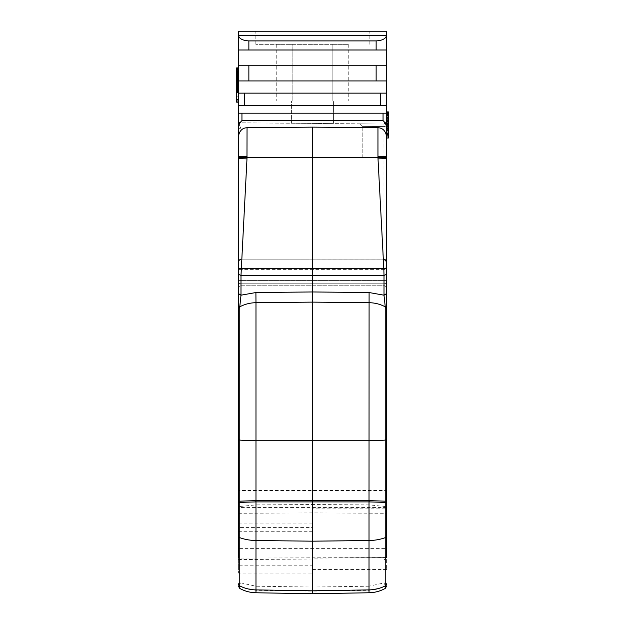 <?xml version="1.0" encoding="UTF-8"?>
<svg xmlns="http://www.w3.org/2000/svg" width="625" height="625" viewBox="0 0 625 625"><rect width="100%" height="100%" fill="white"/><g stroke="black" fill="none" stroke-linecap="round" stroke-linejoin="round"><path stroke-width="0.47" stroke-dasharray="3.12 2.34" d="M386.594 490.922L386.594 490.477L386.594 490.922L238.406 490.922L238.406 490.477L238.406 557.438L241.016 560.023L241.016 582.93A2.617 1.664 0 0 0 239.172 583.414A2.617 1.664 0 0 0 238.406 584.594L238.766 585.859L239.023 584.781L239.969 585.023L241.016 582.93L256.031 586.227L312.5 587.023L312.5 593.75M369.016 504.891L369.016 302.703C374.805 302.781 380.219 304.164 385.242 306.836L386.594 308.469L386.594 406.797L386.594 293.711L384.008 294.852L385.242 306.836L385.242 440.094A34.867 5.156 0 0 1 369.016 440.734L312.5 440.883L312.5 504.523L369.016 504.891L385.242 506.508L385.242 440.094L386.594 439.758L386.594 403.734M238.406 523.914L312.5 523.914L312.5 508.867L386.594 508.852L386.594 490.477L238.406 490.477L238.406 490.922M386.594 508.844L386.594 557.438L383.984 560.023L241.016 560.023M386.516 31.25L386.594 49.992L238.406 49.992L238.406 65.25L248.859 65.25L248.859 80.938L238.406 80.938L238.406 93.141L244.68 93.141L244.68 105.344L386.586 105.344L380.32 105.344L380.32 93.141L386.594 93.141L386.594 80.938L238.406 80.938L238.406 65.25L386.594 65.25L386.594 49.992L238.406 49.992L238.406 31.25L238.484 35.609L386.516 35.609L386.516 31.25L238.484 31.25M248.859 65.25L386.594 65.25L386.594 80.938L248.859 80.938M238.406 158.578L238.406 93.141L386.594 93.141L386.594 158.555L378.023 158.859L384.008 275.445L312.5 275.602L312.5 127.141L247.047 127.711L247.047 157.633L240.992 275.445L312.5 275.602L312.5 440.883L255.984 440.734A34.867 5.156 0 0 1 239.758 440.094L239.758 506.508L255.984 504.891L312.5 504.523M386.594 269.5L386.594 158.555M386.594 557.531L386.594 548.391L238.406 548.391L238.406 558.086L386.594 557.531L386.594 569.461L386.594 406.797M386.594 500.852L386.594 503.266M386.594 280.594L386.594 269.602L386.594 280.594L383.984 280.57L386.594 280.594M238.406 261.781A2.617 2.609 180 0 1 241.016 259.172L383.984 259.141L383.984 280.57L241.016 280.57L383.984 280.57L383.984 269.602L238.406 269.602L238.406 280.594L241.016 280.57L238.406 280.594L238.406 261.758L238.406 287.844L238.406 261.781A2.617 2.609 0 0 1 241.016 259.172L241.016 283.211L383.984 283.211A2.617 2.211 180 0 1 386.594 285.422L386.594 121.438L383.969 124.055L383.984 157.648L386.594 155.039L386.594 121.438L386.594 285.422A2.617 2.211 180 0 0 383.984 283.211L383.984 259.172L383.984 285.227L383.984 268.109L241.016 268.109A2.617 0.805 180 0 1 238.406 267.305L238.406 120.188L238.406 267.305A2.617 0.805 180 0 0 241.016 268.109L241.016 285.227L241.016 259.172L383.984 259.172A2.617 2.609 180 0 1 386.594 261.781L386.594 269.602L383.984 269.602L383.984 259.172A2.617 2.609 0 0 1 386.594 261.781L386.594 261.758M362.188 157.648L362.188 126.453L362.188 157.648L383.984 157.648L383.984 126.57A2.617 2.109 0 0 0 386.594 124.461A2.617 2.109 0 0 1 383.984 126.57L362.188 126.398L359.594 123.844L362.188 126.398L383.984 126.57L383.969 124.055A2.617 2.617 0 0 0 386.594 121.438L383.969 124.055L238.445 122.781L383.969 124.055A2.617 2.617 0 0 0 386.594 121.438L386.594 128.445C386.648 125.531 385.469 122.914 383.055 120.602L241.945 120.602L241.945 113.195L383.055 113.195L383.055 120.602M388.344 114.5L388.344 113.523L386.594 113.523L388.344 113.523L388.344 115.156L386.594 115.156L388.344 115.156L388.344 119.406L388.344 118.094L386.594 118.094L388.344 118.094L388.344 115.484L386.594 115.805L388.344 115.805L386.594 115.805L388.344 115.805L386.594 115.805L388.344 115.805L388.344 116.789L388.344 115.156L386.594 115.156L386.594 111.883L386.594 115.156L388.344 115.156L388.344 117.117L386.594 117.117L388.344 117.117L388.344 120.711L386.594 120.711L388.344 120.711L388.344 116.789L386.594 116.789L388.344 116.789L388.344 120.711L386.594 120.711L388.344 120.711L388.344 128.883L386.594 128.883L388.344 128.883L388.344 130.516L386.594 130.516L388.344 130.516L386.594 130.516L388.344 130.516L388.344 132.805L386.594 132.805L388.344 132.805L388.344 134.445L386.594 134.445L388.344 134.766L386.594 134.766L388.344 134.766L386.594 134.766L388.344 134.766L386.594 134.445L388.344 134.445L388.344 133.789L386.594 133.789L388.344 133.789L388.344 130.516L386.594 130.516L386.594 138.039L386.594 130.516L388.344 130.516L388.344 128.555L386.594 128.555L388.344 128.555L388.344 127.578L386.594 127.578L388.344 127.578L388.344 129.211L388.344 128.555L386.594 128.555L388.344 128.555L388.344 127.578L386.594 127.578L388.344 127.578L388.344 124.633L386.594 124.633L388.344 124.633L388.344 123.656L386.594 123.656L388.344 123.656L388.344 126.266L388.344 125.617L386.594 125.617L388.344 125.617L388.344 124.305L386.594 124.305L386.594 121.367L386.594 124.633L386.594 115.805L386.594 138.039L386.594 111.883L386.594 135.422L386.594 115.156L386.594 124.305L388.344 124.305L388.344 121.367L386.594 121.367L388.344 121.367L388.344 124.305L386.594 124.305L388.344 124.305L388.344 123.328L386.594 123.328L388.344 123.328L388.344 119.406L386.594 119.406L386.594 115.484L386.594 120.711L386.594 119.406L388.344 119.406L386.594 119.078L388.344 119.078L388.344 115.805L388.344 116.789L386.594 116.789L388.344 116.789L388.344 117.773L386.594 117.773L388.344 117.773L388.344 119.406L386.594 119.406L388.344 119.406L388.344 114.5L386.594 114.5M238.406 406.797L238.406 573.07L238.406 565.195L312.5 565.195L312.5 573.07L238.406 573.07M386.594 294.055L384.008 295.188L369.094 292.539L312.5 291.961L255.906 292.539L255.984 302.703C250.195 302.781 244.781 304.164 239.758 306.836L238.398 308.695L239.797 306.312L238.406 308.469L238.406 294.055L238.406 307.82L238.406 294.055L240.992 295.188L240.992 275.445L238.398 274.297M291.578 123.25L333.422 123.609L291.578 123.25L291.578 100.992L291.578 123.25M238.406 120.188A2.617 2.617 0 0 0 240.992 122.805A2.617 2.617 0 0 1 238.406 120.188L241.008 122.805L241.016 268.109L383.984 268.109A2.617 0.805 180 0 0 386.594 267.305A2.617 0.805 180 0 1 383.984 268.109L383.969 124.055L383.984 285.227L383.984 283.211L241.016 283.211A2.617 2.211 180 0 0 238.406 285.422A2.617 2.211 180 0 1 241.016 283.211L241.016 128.828L238.445 122.781M238.406 503.266L238.406 500.852M238.406 558.086L238.406 565.195M238.406 403.734L238.406 439.758L239.758 440.094L239.758 307.047M240.992 294.852L238.406 294.055M246.977 158.859L238.406 158.555L238.406 269.5M238.406 74.375L238.406 92.25L238.406 74.375M386.594 80.938L236.656 80.938L236.656 74.43L236.656 76.875L238.406 76.891L238.406 74.633L238.406 78.734L238.406 74.484L238.406 99.711L238.406 74.836L238.406 92.039L238.406 74.836L238.406 92.039L238.406 74.836L238.406 83.875L238.406 74.836L238.406 83.82L238.406 76.859L238.406 83.469L238.406 83L236.656 83L236.656 83.469L238.406 83.469L236.656 83.469L236.656 76.867L236.656 83M238.406 89.711L238.406 83.828L238.406 89.719L236.656 89.711L236.656 80.938L238.406 80.938M238.406 89.961L236.656 89.875L238.406 89.961M236.656 77.961L236.656 88.312L238.406 88.312L238.406 92.547L236.656 92.477L236.656 85.867L238.406 85.867L238.406 74.258L238.406 92.039L238.406 77.195L236.656 77.195L236.656 77.961L238.406 77.961M238.406 90.172L236.656 90.172L236.656 89.219L236.656 90.172L238.406 90.172M238.406 78.234L236.656 78.234L236.656 89.703L238.406 89.688L236.656 89.781L238.406 89.781L236.656 89.758L236.656 85.867L238.406 85.867L238.406 92.477L236.656 92.547L236.656 89.711M236.656 78.234L236.656 76.875L238.406 76.859L236.656 76.867L236.656 92.039L236.656 74.367L236.656 88.312L238.406 88.312L238.406 92.039L238.406 74.836L238.406 99.711L238.406 76.984L236.656 77.195L236.656 92.25L238.406 92L236.656 91.977L236.656 89.461L236.656 91.977L238.406 91.977M238.406 98.203L238.406 96.164L238.406 98.203M238.406 99.195L238.406 88.258L238.406 102.188L238.406 99.195L236.656 99.195L238.406 99.195M238.406 84.602L236.656 84.602L236.656 74.836L236.656 99.711L236.656 74.797L236.656 99.445L236.656 77.445L238.406 77.445L236.656 77.445L236.656 74.797L238.406 74.797L238.406 99.445L238.406 74.797L236.656 74.797L236.656 102.188M238.406 78.18L236.656 78.18L236.656 77.047L238.406 77.031L238.406 78.18L238.406 74.258L238.406 83.555L238.406 77.047L236.656 77.047L236.656 89.461L238.406 89.438M238.406 88.117L238.406 92.852L238.406 88.117L236.656 88.117L236.656 90.062L236.656 88.93L238.406 89.203L236.656 89.219L236.656 92.438L236.656 88.32L236.656 88.938L238.406 88.938L236.656 88.93L236.656 92.852L236.656 74.258L236.656 78.32L238.406 78.305L236.656 78.32L236.656 88.117M238.406 71.016L238.406 67.883L238.406 71.18L236.656 71.016L238.406 71.172L236.656 71.18L236.656 69.727L238.406 69.844M238.406 74.141L236.656 74.141L238.406 74.078M312.5 508.867L312.5 527.438L238.406 527.438M238.406 531.719L312.5 531.719L312.5 527.438M312.5 523.914L312.5 531.719M239.172 583.414L239.023 584.781M238.766 585.859A2.617 2.484 180 0 0 239.758 586.773L239.969 585.023M386.234 585.859A2.617 2.484 0 0 1 385.242 586.773L385.031 585.023L385.977 584.781L386.234 585.859L386.594 584.594A2.617 1.664 180 0 0 385.828 583.414L385.977 584.781M385.031 585.023L383.984 582.93A2.617 1.664 180 0 1 385.828 583.414M239.758 588.438L239.758 586.773L255.984 590.336L256.031 586.227M255.984 592.766L255.984 590.336L312.5 591.133L369.016 590.336L385.242 586.773L385.242 588.438M386.594 569.461L312.5 569.461L312.5 558.148L386.594 557.594M312.5 573.07L312.5 569.461M238.406 559.414L312.5 559.977L312.5 567.414L312.5 557.531M312.5 559.977L312.5 512.898L386.594 513.289M238.406 513.289L312.5 512.898M386.594 507.359L385.242 506.508M238.406 507.359L239.758 506.508M386.594 268.32L238.406 268.32M386.594 157.477L377.953 157.633L378.023 158.859M386.594 136.43C385.578 130.852 382.695 127.945 377.953 127.711L312.5 127.141M238.406 128.445C238.352 125.531 239.531 122.914 241.945 120.602M238.406 136.43C239.445 130.836 242.32 127.93 247.047 127.711M383.055 113.195L386.586 113.195L386.586 105.344L238.414 105.344L238.414 113.195L241.945 113.195M386.586 113.195L238.414 113.195L386.586 113.195M380.32 105.344L244.68 105.344M244.68 93.141L380.32 93.141M248.859 49.992L248.859 40.891C242.836 40.562 239.375 38.805 238.484 35.609M248.859 40.891L376.141 40.891L376.141 49.992M386.516 35.609C385.625 38.805 382.164 40.562 376.141 40.891M312.5 31.25L255.836 31.25L312.5 31.25M386.594 49.992L238.406 49.992M386.594 65.25L238.406 65.25M386.594 93.141L238.406 93.141M312.5 44.328L255.836 44.328L312.5 44.328M292.852 44.328L332.148 44.328L276.758 44.328L292.852 44.328L292.852 100.992L292.852 44.328M332.148 44.328L348.242 44.328L332.148 44.328L332.148 100.992L333.422 100.992L333.422 123.609L333.422 100.992L332.148 100.992L348.242 100.992L332.148 100.992L332.148 44.328M291.578 100.992L292.852 100.992L291.578 100.992M292.852 100.992L276.758 100.992L292.852 100.992M238.406 157.477L377.953 157.633L377.953 127.711M239.797 306.312L240.992 295.188L255.906 292.539M312.5 558.086L312.5 565.195M359.602 123.844L384.094 124.047L359.602 123.844M386.594 121.438A2.617 2.617 0 0 1 383.969 124.055A2.617 2.617 0 0 0 386.594 121.438M236.656 75.258L238.406 75.258M238.406 76.57L236.656 76.57L238.406 76.562M236.656 74.898L238.406 74.898L236.656 74.898M238.406 76.484L236.656 76.484M236.656 76.719L238.406 76.719M238.406 76.812L236.656 76.812M236.656 76.875L238.406 77.055L236.656 77.055L236.656 74.484L238.406 74.633L236.656 74.633L236.656 78.344L236.656 77.195L238.406 77.195M236.656 77.383L238.406 77.383M236.656 85.602L238.406 85.602M238.406 89.344L236.656 89.344M238.406 90.562L236.656 90.562M238.406 90.836L236.656 90.836M236.656 88.742L238.406 88.742M236.656 89.508L238.406 89.508L236.656 89.484M236.656 87.805L238.406 87.805M236.656 87.336L238.406 87.336M238.406 85.625L236.656 85.625L238.406 85.625M238.406 76.867L238.406 83M236.656 80.523L238.406 80.523M236.656 77.508L238.406 77.508L236.656 77.508M236.656 91.773L238.406 91.773M236.656 90.109L238.406 90.109L236.656 90.102M236.656 90.039L238.406 90.039M236.656 87.602L238.406 87.602M236.656 86.812L238.406 86.812M236.656 86.641L238.406 86.641M236.656 86.07L238.406 86.07M236.656 85.211L238.406 85.211M236.656 83.828L238.406 83.828M238.406 83.594L236.656 83.594M238.406 75.016L236.656 75.016M236.656 77.562L238.406 77.562M236.656 76.922L238.406 76.93M236.656 74.484L238.406 74.508L236.656 74.484M238.406 99.711L236.656 99.711L238.406 99.711L236.656 99.711L236.656 91.977M236.656 77.352L238.406 77.352M236.656 78.344L238.406 78.344M238.406 75.68L236.656 75.68M236.656 76.609L238.406 76.609M236.656 80.648L238.406 80.648M238.406 81.789L236.656 81.789M236.656 80.148L238.406 80.148M236.656 84.602L236.656 89.062L238.406 89.062M238.406 83.875L236.656 83.875L236.656 74.836L238.406 74.836L236.656 74.836L238.406 74.836L236.656 74.836L236.656 77.281L238.406 77.281L236.656 77.281L236.656 92.039L238.406 92.039L236.656 92.039L238.406 92.039L236.656 92.039L236.656 89.602L238.406 89.602L236.656 89.602L236.656 74.836L238.406 74.836L236.656 74.836L236.656 92.039L238.406 92.039L236.656 92.039L238.406 92.039L236.656 92.039L236.656 82.047L238.406 82.047M238.406 88.32L236.656 88.32M236.656 90.945L238.406 90.945M236.656 91.688L238.406 91.688L236.656 91.695M236.656 92.414L238.406 92.414L236.656 92.438M236.656 92.109L238.406 92.109M236.656 98.203L236.656 96.164L236.656 98.203M236.656 82.047L236.656 77.195M236.656 101.719L238.406 101.719M238.406 75.18L236.656 75.18L236.656 78.18M236.656 74.258L236.656 75.18M236.656 92.852L238.406 92.852M236.656 91.93L238.406 91.93M236.656 90.062L238.406 90.062L236.656 90.062M236.656 83.875L236.656 74.836L236.656 92.039L238.406 92.039L236.656 92.039L236.656 84.164L238.406 84.164M236.656 84L238.406 84M236.656 74.836L238.406 74.852M236.656 99.711L236.656 84.164M236.656 69.859L236.656 70.883L238.406 70.883M238.406 70.758L236.656 70.758L236.656 74.078M236.656 72.391L238.406 72.391M236.656 70.758L236.656 67.883M386.594 138.039L388.344 138.039L386.594 137.711L388.344 137.711L388.344 136.727L386.594 136.727L388.344 136.727L388.344 138.039L386.594 138.039L388.344 138.039L386.594 137.711L388.344 138.039L386.594 138.039L388.344 138.039L386.594 138.039L388.344 138.039L388.344 122.023L386.594 122.023L388.344 122.023L388.344 119.078L386.594 119.078L388.344 119.078L388.344 116.789L386.594 116.789L388.344 116.789L386.594 116.789L388.344 116.789L388.344 120.711L388.344 119.078L386.594 119.078M386.594 119.406L388.344 119.406L386.594 119.406L388.344 119.406L388.344 120.711L386.594 120.711L388.344 120.711L388.344 119.406L388.344 122.023L386.594 122.023L388.344 122.023L388.344 126.266L386.594 126.266M386.594 134.766L388.344 134.766L386.594 134.445L388.344 134.445L388.344 133.789L386.594 133.789L388.344 133.789L388.344 131.828L386.594 131.828L388.344 131.828L386.594 131.828L388.344 131.828L388.344 136.727L386.594 136.727L388.344 136.727L388.344 137.711L386.594 137.711L388.344 137.711L388.344 133.461L386.594 133.461L388.344 133.461L388.344 131.828L388.344 132.805L386.594 132.805L388.344 132.805L388.344 134.766L386.594 134.766L388.344 134.766L388.344 132.805L386.594 132.805L388.344 132.805L388.344 130.516L388.344 133.461L386.594 133.461L388.344 133.461L388.344 135.422L386.594 135.422L388.344 135.422L388.344 136.727L388.344 135.422L386.594 135.422L388.344 135.422L388.344 130.516L388.344 131.828L386.594 131.828L388.344 131.828L388.344 130.516L386.594 130.516L388.344 130.516L388.344 127.906L386.594 127.906L388.344 127.906L388.344 124.633L386.594 124.633L388.344 124.633L386.594 124.633L388.344 124.633L388.344 122.672L386.594 122.672M388.344 123.656L386.594 123.656M388.344 129.211L386.594 129.211M386.594 112.211L388.344 112.211L386.594 111.883L388.344 111.883L388.344 112.539L386.594 112.539L388.344 112.539L388.344 113.523L388.344 112.867L386.594 112.867M388.344 112.867L388.344 112.211M388.344 129.539L388.344 120.711L386.594 120.711L388.344 120.711L388.344 124.961L386.594 124.961L388.344 124.961L388.344 126.922L386.594 126.922L388.344 126.922L388.344 131.828L388.344 130.516L386.594 130.516L388.344 130.516L388.344 129.539L386.594 129.539M388.344 123L386.594 123L388.344 123M386.594 111.883L388.344 111.883L386.594 111.883L388.344 111.883L386.594 111.883L388.344 111.883L388.344 112.539L386.594 112.539L388.344 112.539L388.344 111.883L388.344 116.789L388.344 113.523L386.594 113.523L388.344 113.523L388.344 111.883L388.344 113.844L386.594 113.844M386.594 118.422L388.344 118.422L388.344 116.133L386.594 116.133M388.344 122.672L388.344 120.383L386.594 120.383M388.344 120.383L388.344 118.422M386.594 128.883L388.344 128.883L388.344 138.039L388.344 136.727L386.594 136.727L388.344 136.727L388.344 135.422L386.594 135.422L388.344 135.422L388.344 133.461L386.594 133.461L388.344 133.461L388.344 131.828L386.594 131.828L388.344 131.828L386.594 131.828L388.344 131.828L388.344 130.516L386.594 130.516L388.344 130.516L388.344 133.789L386.594 133.789L388.344 133.789L388.344 134.766M388.344 123.984L386.594 123.984M386.594 115.156L388.344 115.156L386.594 115.156M388.344 116.133L388.344 113.844M388.344 119.406L388.344 118.094L386.594 118.094L388.344 118.094L388.344 116.789L386.594 116.789L388.344 116.789L388.344 115.805L388.344 119.078M388.344 115.484L386.594 115.484L388.344 115.484M386.594 115.805L388.344 115.805M388.344 124.305L386.594 124.305M388.344 127.578L386.594 127.578M388.344 131.828L386.594 131.828L388.344 131.828M386.594 126.922L388.344 126.922L388.344 128.883M388.344 126.266L388.344 126.922M386.594 113.523L388.344 113.523M386.594 507.453L238.406 507.453M369.016 592.766L368.969 586.227L383.984 582.93L383.984 560.023M368.969 586.227L312.5 587.023M238.406 269.602L241.016 269.602L241.016 280.57L241.016 259.141L241.016 269.602L386.594 269.602M238.406 128.023A2.617 0.805 0 0 0 241.016 128.828M386.594 308.695L385.242 307.047M386.594 308.469L385.203 306.312M384.008 294.852L384.008 275.445L386.602 274.297M386.594 156.406L377.953 156.406M376.141 65.25L376.141 80.938M238.406 156.406L247.047 156.406M369.094 292.539L369.016 302.703L312.5 302.117L255.984 302.703L255.984 504.891M236.656 74.625L238.406 74.625M236.656 74.945L238.406 74.945M236.656 75.594L238.406 75.594L236.656 75.602M236.656 76.023L238.406 76.023M236.656 75.852L238.406 75.852M236.656 75.484L238.406 75.477M236.656 75.305L238.406 75.305M236.656 75.539L238.406 75.539M238.398 75.766L236.656 75.766M236.656 76.07L238.406 76.07M236.656 76.141L238.406 76.141M236.656 76.258L238.406 76.258M236.656 77.531L238.406 77.531M238.406 77.742L236.656 77.742M236.656 78.141L238.406 78.141M236.656 92.039L238.406 92.039M236.656 92.242L238.406 92.242M236.656 91.797L238.406 91.797M236.656 89.891L238.406 89.891L236.656 89.875M236.656 88.859L238.406 88.859M236.656 88.422L238.406 88.422M236.656 85.289L238.406 85.289M236.656 84.914L238.406 84.914M236.656 84.258L238.406 84.258M236.656 83.891L238.406 83.891M236.656 83.406L238.406 83.406M236.656 82.977L238.406 82.977M238.406 82.305L236.656 82.305M236.656 81.398L238.406 81.398M236.656 83.211L238.406 83.211M236.656 79.25L238.406 79.25M236.656 78.531L238.406 78.531L236.656 78.5M236.656 77.859L238.406 77.859M236.656 77.211L238.406 77.211L236.656 77.227M236.656 92.508L238.406 92.508M236.656 87.984L238.406 87.984M236.656 87.273L238.406 87.273M238.406 84.406L236.656 84.406M238.406 82.484L236.656 82.484M236.656 80.82L238.406 80.82M236.656 79.922L238.406 79.922M236.656 78.984L238.406 78.992M236.656 78.266L238.406 78.266M236.656 76.203L238.406 76.203M236.656 75.805L238.406 75.805M236.656 77.469L238.406 77.469L236.656 77.453M236.656 77.086L238.406 77.086M236.656 77.297L238.406 77.297M236.656 76.945L238.406 76.945M236.656 74.68L238.406 74.68M236.656 75.898L238.406 75.898M236.656 89.703L238.406 89.703M236.656 74.414L238.406 74.414M236.656 79.195L238.406 79.195M238.406 79.484L236.656 79.484M236.656 77.047L238.406 77.047M236.656 70.641L238.406 70.641M236.656 73.797L238.406 73.797M236.656 73.414L238.406 73.414M236.656 71.523L238.406 71.523M236.656 70.508L238.406 70.508M236.656 70.867L238.406 70.867M236.656 71.117L238.406 71.117M383.984 285.227L386.594 287.844L383.984 285.227L241.016 285.227L238.406 287.844L241.016 285.227L383.984 285.227M241.016 259.141L383.984 259.141L241.016 259.141L238.406 261.758L241.016 259.141M255.836 44.328L255.836 31.25M369.164 44.328L369.164 31.25M348.242 44.328L348.242 100.992M276.758 44.328L276.758 100.992M238.406 92.25L236.656 92.25M238.406 96.164L236.656 96.164M238.406 100.234L236.656 100.234M238.406 76.984L236.656 76.984M238.406 99.445L236.656 99.445"/><path stroke-width="0.94" d="M255.984 592.766C250.219 592.641 244.812 591.195 239.758 588.438L239.758 585.891A34.867 32.258 0 0 0 255.984 589.898L255.984 592.766L312.5 593.75L312.5 302.117L255.984 302.703L255.906 292.539L240.992 295.188L239.758 306.836L238.406 308.469L238.406 294.055L240.992 295.188L240.992 275.445L238.406 274.297L238.406 293.711L238.406 158.578L246.977 158.875L240.992 275.445L312.5 275.602L312.5 291.961L369.094 292.539L384.008 295.188L386.594 294.055L386.594 557.438M239.797 306.312L238.406 307.82L238.406 308.688L238.406 293.711L240.992 294.852M238.406 548.391L238.406 403.734M238.406 490.477L238.406 406.797L238.406 500.852L239.758 501.188L239.758 440.094A34.867 5.156 0 0 0 255.984 440.734L255.984 302.703C250.195 302.781 244.781 304.164 239.758 306.836L239.758 440.094L238.406 439.758L238.398 308.695L239.758 307.047M238.406 557.438L238.406 503.266A2.617 0.992 0 0 1 239.758 502.398L255.984 501.898L255.984 440.734L369.016 440.734A34.867 5.156 0 0 0 385.242 440.094L385.242 306.836C380.219 304.164 374.805 302.781 369.016 302.703L312.5 302.117L312.5 291.961L255.906 292.539M386.594 403.734L386.602 308.695L385.242 306.836L384.008 295.188L384.008 275.445L386.594 274.297L386.594 307.82L386.594 280.594L386.594 307.82L385.203 306.312M386.594 490.477L386.594 406.797L386.594 500.852L385.242 501.188L385.242 502.398L369.016 501.898L369.016 500.602A34.867 5.156 180 0 0 369.148 500.602L385.242 501.188L385.242 440.094L386.594 439.758L386.602 308.695L385.242 307.047M386.594 157.477L386.594 268.32L383.812 268.414L377.953 157.648L386.594 157.5L386.594 269.5M386.594 157.5L386.594 93.141L238.406 93.141L238.406 49.992L386.594 49.992L386.594 65.25L238.406 65.25M386.594 65.25L386.594 93.141M386.594 49.992L386.594 31.25L386.516 35.609L238.484 35.609L238.484 31.25L386.516 31.25M384.008 294.852L386.594 293.711L386.602 270.609M386.594 583.773A2.617 2.422 180 0 1 385.242 585.891L385.242 502.398A2.617 0.992 0 0 1 386.594 503.266L386.594 548.391M380.32 93.141L380.32 105.344L386.586 105.344L386.586 113.195L241.945 113.195L241.945 120.602L383.055 120.602C385.469 122.914 386.648 125.531 386.594 128.445L386.594 155.039M386.594 269.602L386.594 261.758L383.984 259.141L386.594 261.758M238.406 294.055L238.406 280.594L238.406 294.055M238.406 269.602L238.406 261.781M238.406 269.5L238.398 270.914M238.484 31.25L238.406 49.992M238.406 93.141L238.406 158.578L238.406 157.5L312.5 157.656L312.5 275.602L384.008 275.445L383.812 268.414L238.406 268.312L238.406 158.555M369.094 292.539L369.016 500.602L255.984 500.602A34.867 5.156 180 0 1 255.852 500.602L239.758 501.188L239.758 537.664A2.617 1.727 180 0 1 238.406 536.156M376.141 49.992L376.141 40.891C382.164 40.562 385.625 38.805 386.516 35.609M376.141 40.891L248.859 40.891L248.859 49.992M238.484 35.609C239.375 38.805 242.836 40.562 248.859 40.891M386.594 80.938L238.406 80.938M383.055 120.602L383.055 113.195M241.945 113.195L238.414 113.195L238.414 105.344L244.68 105.344L244.68 93.141M241.945 120.602C239.531 122.914 238.352 125.531 238.406 128.445M244.68 105.344L380.32 105.344M238.406 136.43C239.422 130.852 242.305 127.945 247.047 127.711L312.5 127.141L377.953 127.711C382.695 127.945 385.57 130.852 386.594 136.43M246.977 158.875L247.047 127.711M312.5 127.141L312.5 157.656L377.953 157.648L377.953 127.711M238.406 102.188L236.656 102.188L236.656 92.547L238.406 92.547L236.656 92.547L236.656 74.258L238.406 74.258L236.656 74.258M236.656 79.656L238.406 79.656M236.656 80.086L238.406 80.086M236.656 80.781L238.406 80.781M236.656 84.742L238.406 84.742M236.656 85.625L238.406 85.625M236.656 87.141L238.406 87.141M236.656 90.07L238.406 90.07M236.656 90.977L238.406 90.977M236.656 74.516L238.406 74.516M236.656 74.633L238.406 74.633M236.656 75.75L238.406 75.75M238.406 78.734L236.656 78.734M236.656 74.43L238.406 74.43L236.656 74.43M236.656 99.711L238.406 99.711M238.406 73.047L236.656 73.047L236.656 69.727L238.406 69.75M236.656 72.32L238.406 72.32M236.656 74.141L238.406 74.141L236.656 74.148L236.656 73.047M236.656 73.664L238.406 73.664M238.406 67.883L236.656 67.883L238.406 68.172M236.656 69.727L236.656 68.172M236.656 68.297L238.406 68.297M386.594 134.766L388.344 134.766L388.344 138.039L386.594 138.039M386.594 129.211L388.344 129.211L388.344 134.766M386.594 128.234L388.344 128.234L388.344 128.883L386.594 128.883M386.594 124.961L388.344 124.961L388.344 126.266L386.594 126.266M388.344 126.266L388.344 128.234M386.594 121.695L388.344 121.695L388.344 123.656L386.594 123.656M388.344 123.656L388.344 124.961M386.594 119.078L388.344 119.078L388.344 121.695M386.594 115.805L388.344 115.805L388.344 117.117L386.594 117.117M388.344 117.117L388.344 119.078M386.594 114.5L388.344 114.5L388.344 115.805M386.594 112.867L388.344 112.867L388.344 113.523L386.594 113.523M388.344 113.523L388.344 114.5M386.594 111.883L388.344 111.883L386.594 112.211M388.344 112.211L388.344 112.867M238.406 583.773A2.617 2.422 0 0 0 239.758 585.891L239.758 537.664A34.867 23.023 180 0 0 255.984 540.523L255.984 501.898L369.016 501.898L369.016 540.523L312.5 541.18L255.984 540.523L255.984 589.898L312.5 590.812L369.016 589.898L369.016 592.766L312.5 593.75M255.852 501.898L255.852 500.602M386.594 536.156A2.617 1.727 0 0 1 385.242 537.664A34.867 23.023 0 0 1 369.016 540.523L369.016 589.898A34.867 32.258 180 0 0 385.242 585.891L385.242 588.438L386.594 586.141M369.148 501.898L369.148 500.602M386.594 307.82L386.594 308.688M248.859 65.25L248.859 80.938M376.141 65.25L376.141 80.938M386.594 156.422L377.953 156.422M386.594 158.578L378.023 158.875M238.406 156.422L247.047 156.422M236.656 74.375L238.406 74.375L236.656 74.367M236.656 79.141L238.406 79.141M236.656 81.227L238.406 81.227M236.656 82.32L238.406 82.32M236.656 83.43L238.406 83.43M236.656 83.82L238.406 83.82M236.656 84.484L238.406 84.484M236.656 86.125L238.406 86.125M236.656 88.203L238.406 88.203M236.656 88.914L238.406 88.914M236.656 89.719L238.406 89.719M236.656 90.422L238.406 90.422M236.656 91.469L238.406 91.469M236.656 91.766L238.406 91.766M236.656 91.992L238.406 91.992M236.656 92.25L238.406 92.25M236.656 92.406L238.406 92.406M236.656 92.516L238.406 92.516M236.656 73.516L238.406 73.516M236.656 73.836L238.406 73.836M236.656 74.023L238.406 74.023M236.656 68.531L238.406 68.531M236.656 69.508L238.406 69.508M238.406 307.82L238.406 406.797M239.758 588.438L238.406 586.141M369.016 592.766C374.781 592.641 380.188 591.195 385.242 588.438M386.594 406.797L386.602 308.695M238.406 158.578L238.406 268.312M238.406 74.484L236.656 74.484"/></g></svg>
